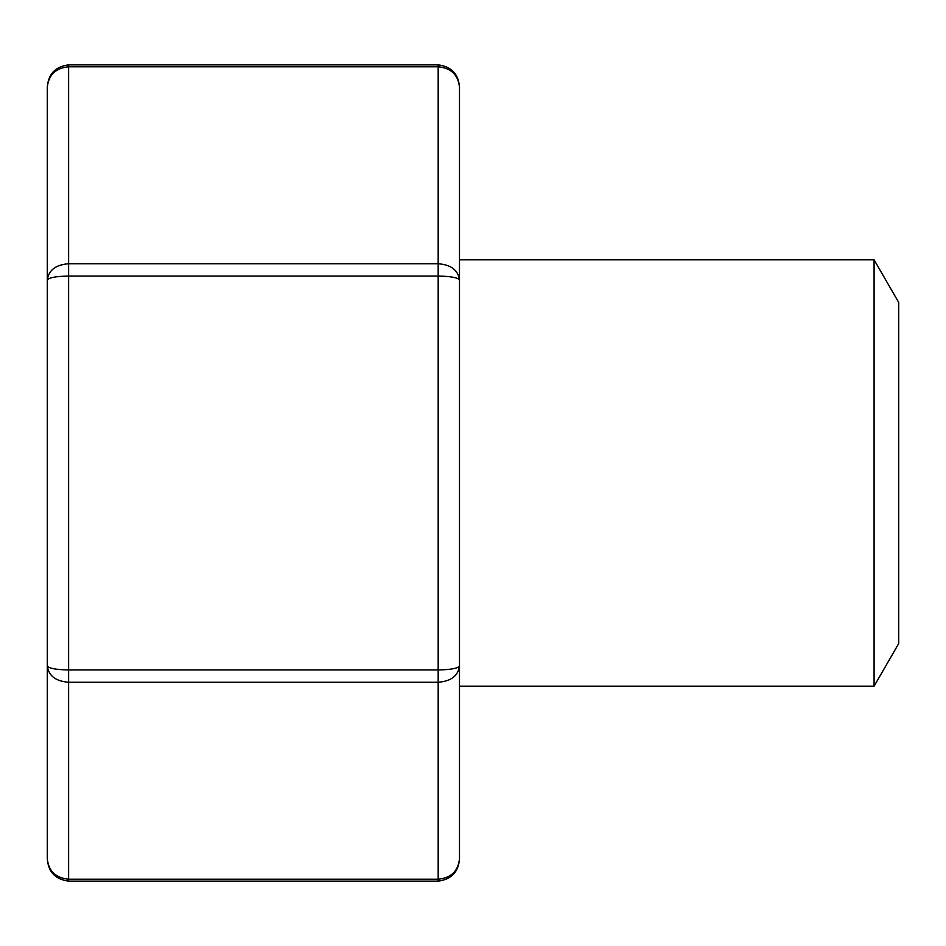 <?xml version="1.0" encoding="UTF-8"?>
<svg xmlns="http://www.w3.org/2000/svg" width="946" height="946" viewBox="0 0 946 946"><rect width="100%" height="100%" fill="white"/><g stroke="black" fill="none" stroke-linecap="round" stroke-linejoin="round"><path stroke-width="1.42" d="M874.08 259.795L874.08 686.205L898.7 643.564L898.7 302.436L874.08 259.795L459.496 259.795M874.08 686.205L459.496 686.205M459.496 87.304C458.207 74.864 451.1 68.029 438.175 66.788L438.175 64.884C451.455 66.563 458.562 74.036 459.496 87.304L459.496 858.696C458.207 871.136 451.1 877.971 438.175 879.212L438.175 682.255C451.1 681.262 458.207 675.799 459.496 665.842C458.207 668.337 451.1 669.697 438.175 669.945L438.175 276.055L68.62 276.055L68.62 669.945C55.696 669.697 48.589 668.337 47.3 665.842L47.3 87.304C48.589 74.864 55.696 68.029 68.62 66.788L68.62 263.745C55.696 264.738 48.589 270.201 47.3 280.158C48.589 277.663 55.696 276.303 68.62 276.055L68.62 263.745L438.175 263.745L438.175 66.788L68.62 66.788L68.62 64.884C55.341 66.563 48.234 74.036 47.3 87.304M459.496 687.624L459.496 258.376M47.3 858.696L47.3 665.842C48.589 675.799 55.696 681.262 68.62 682.255L68.62 879.212L438.175 879.212L438.175 881.116L68.62 881.116C55.341 879.437 48.234 871.964 47.3 858.696C48.589 871.136 55.696 877.971 68.62 879.212L68.62 881.116M459.496 280.158C458.207 270.201 451.1 264.738 438.175 263.745L438.175 276.055C451.1 276.303 458.207 277.663 459.496 280.158M438.175 682.255L68.62 682.255L68.62 669.945L438.175 669.945L438.175 682.255M438.175 64.884L68.62 64.884M438.175 881.116C451.455 879.437 458.562 871.964 459.496 858.696"/></g></svg>

